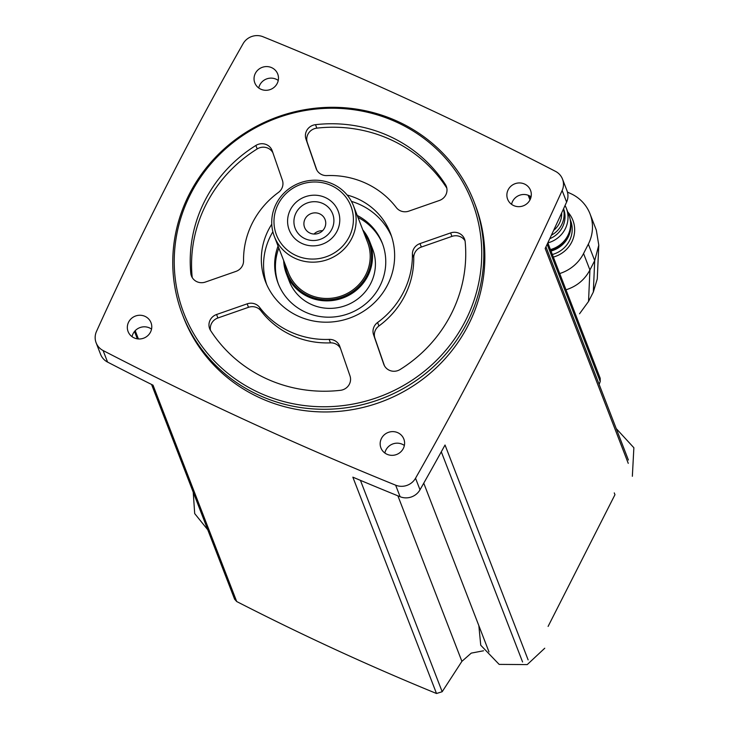 <?xml version="1.0" encoding="UTF-8"?>
<svg xmlns="http://www.w3.org/2000/svg" width="730" height="730" viewBox="0 0 730 730"><rect width="100%" height="100%" fill="white"/><g stroke="black" fill="none" stroke-linecap="round" stroke-linejoin="round"><path stroke-width="1.09" d="M243.108 43.672A3575.175 3434.951 -21.1 0 0 96.497 331.411A15.631 15.02 -21.1 0 0 96.132 342.808A15.631 15.02 -21.1 0 0 103.103 350.537A3575.175 3434.951 -21.1 0 0 395.642 485.176A15.631 15.02 -21.1 0 0 415.534 478.241A3575.175 3434.951 -21.1 0 0 562.146 190.512A15.631 15.02 -21.1 0 0 562.511 179.106A15.631 15.02 -21.1 0 0 555.53 171.377A3575.175 3434.951 -21.1 0 0 263.001 36.737A15.631 15.02 -21.1 0 0 243.108 43.672M234.686 599.275L236.702 601.538C302.676 635.356 369.28 666.006 436.503 693.5L442.17 691.73A1875.644 409.877 119.7 0 0 461.898 661.353L397.887 495.825M436.503 693.5L352.846 477.155A3575.175 3434.951 -21.1 0 0 400.113 496.728A15.631 15.02 -21.1 0 0 420.005 489.793A3575.175 3434.951 -21.1 0 0 445.035 445.017L528.118 659.883M96.132 342.808L100.594 354.36A15.631 15.02 -21.1 0 0 107.575 362.089A3575.175 3434.951 -21.1 0 0 153.035 385.194L236.702 601.538M483.534 650.786L471.252 653.122L461.898 661.353M548.102 626.413L614.961 494.712L614.258 492.905M628.256 463.349L545.173 248.492A3575.175 3434.951 -21.1 0 0 566.608 202.064A15.631 15.02 -21.1 0 0 566.982 190.658L562.511 179.106M599.129 384.372A1875.644 348.046 109.7 0 0 600.224 381.525L600.206 378.405M565.987 289.81C576.736 286.379 584.712 279.773 589.922 269.99L588.535 301.454L593.317 292.073L597.259 278.979L598.783 245.18L596.328 230.151L590.032 213.881A39.301 37.759 -21.1 0 0 570.896 193.678L567.447 192.09M559.7 273.54A39.301 37.759 -21.1 0 0 583.562 253.529L589.922 269.99L594.704 260.619L598.783 245.18M588.535 301.454L579.52 313.8M583.562 253.529L588.334 244.148A39.301 37.759 -21.1 0 0 590.032 213.881M550.995 251.038A26.353 25.313 -21.1 0 0 568.095 237.305A26.353 25.313 -21.1 0 0 570.458 221.336M550.429 249.578A26.8 25.742 -21.1 0 0 567.776 235.617A26.8 25.742 -21.1 0 0 568.926 214.985L566.352 208.315A26.8 25.742 -21.1 0 0 565.047 205.495M547.847 242.907A26.8 25.742 -21.1 0 0 565.193 228.946A26.8 25.742 -21.1 0 0 566.352 208.315M549.763 238.692A24.053 23.114 -21.1 0 0 562.483 227.121A24.053 23.114 -21.1 0 0 563.578 208.743M151.539 329.12A12.282 11.799 -21.1 0 0 132.039 336.667M404.365 445.482A12.282 11.799 -21.1 0 0 384.865 453.02M531.075 196.808A12.282 11.799 -21.1 0 0 511.566 204.345M278.249 80.446A12.282 11.799 -21.1 0 0 258.739 87.983M530.017 199.828A12.282 11.799 -21.1 0 0 530.546 190.375A12.282 11.799 -21.1 0 0 514.832 183.796A12.282 11.799 -21.1 0 0 507.633 199.226A12.282 11.799 -21.1 0 0 518.419 206.663A12.282 11.799 -21.1 0 0 530.017 199.828M403.307 448.503A12.282 11.799 -21.1 0 0 403.836 439.049A12.282 11.799 -21.1 0 0 388.123 432.47A12.282 11.799 -21.1 0 0 380.923 447.91A12.282 11.799 -21.1 0 0 391.718 455.337A12.282 11.799 -21.1 0 0 403.307 448.503M277.19 83.466A12.282 11.799 -21.1 0 0 277.719 74.013A12.282 11.799 -21.1 0 0 262.006 67.434A12.282 11.799 -21.1 0 0 254.806 82.873A12.282 11.799 -21.1 0 0 265.592 90.301A12.282 11.799 -21.1 0 0 277.19 83.466M150.48 332.141A12.282 11.799 -21.1 0 0 151.01 322.687A12.282 11.799 -21.1 0 0 135.296 316.108A12.282 11.799 -21.1 0 0 128.097 331.548A12.282 11.799 -21.1 0 0 138.892 338.976A12.282 11.799 -21.1 0 0 150.48 332.141M182.491 314.676L183.522 317.34A156.32 150.188 -21.1 0 0 320.862 411.902A156.32 150.188 -21.1 0 0 468.368 324.95A156.32 150.188 -21.1 0 0 475.111 204.582L474.089 201.918A156.32 150.188 158.9 0 1 382.456 398.37A156.32 150.188 158.9 0 1 182.491 314.676A156.32 150.188 158.9 0 1 189.243 194.299A156.32 150.188 158.9 0 1 336.749 107.356A156.32 150.188 158.9 0 1 474.089 201.918M190.521 194.226A154.532 148.473 158.9 0 1 456.369 172.034A154.532 148.473 158.9 0 1 337.05 406.218A154.532 148.473 158.9 0 1 190.521 194.226M272.892 152.762A11.169 10.731 -21.1 0 0 257.206 148.929A138.454 133.024 -21.1 0 0 192.127 276.652A11.169 10.731 -21.1 0 0 192.264 277.628M259.652 307.421A11.169 10.731 -21.1 0 0 247.16 303.844L216.564 314.511A11.169 10.731 -21.1 0 0 210.605 330.544A138.454 133.024 -21.1 0 0 340.463 390.313A11.169 10.731 -21.1 0 0 349.998 375.923L339.833 346.495A11.169 10.731 -21.1 0 0 329.139 339.395A84.853 81.532 -21.1 0 1 259.652 307.421L260.993 310.88A11.169 10.731 -21.1 0 0 248.501 307.312L217.905 317.979A11.169 10.731 -21.1 0 0 210.486 330.352M340.499 348.438A11.169 10.731 -21.1 0 0 330.48 342.863A84.853 81.532 -21.1 0 1 260.993 310.88M446.815 188.103A11.169 10.731 -21.1 0 0 446.696 187.911A138.454 133.024 -21.1 0 0 316.838 128.142A11.169 10.731 -21.1 0 0 307.303 142.532L316.802 170.017M465.037 240.827A11.169 10.731 -21.1 0 0 451.943 236.383L421.347 247.05A11.169 10.731 -21.1 0 0 413.746 257.626A84.853 81.532 -21.1 0 1 378.925 325.972A11.169 10.731 -21.1 0 0 374.91 338.2L384.409 365.684M255.865 145.462A138.454 133.024 -21.1 0 0 190.786 273.193A11.169 10.731 -21.1 0 0 205.358 282.063L235.954 271.396A11.169 10.731 -21.1 0 0 243.555 260.82A84.853 81.532 -21.1 0 1 278.376 192.483A11.169 10.731 -21.1 0 0 282.391 180.255L272.226 150.827A11.169 10.731 -21.1 0 0 255.865 145.462L257.206 148.929M315.497 124.675A11.169 10.731 -21.1 0 0 305.961 139.065L316.126 168.493A11.169 10.731 -21.1 0 0 326.821 175.592A84.853 81.532 -21.1 0 1 396.308 207.566A11.169 10.731 -21.1 0 0 408.8 211.143L439.396 200.476A11.169 10.731 -21.1 0 0 445.355 184.444A138.454 133.024 -21.1 0 0 315.497 124.675L316.838 128.142M412.404 254.168A84.853 81.532 -21.1 0 1 377.583 322.505A11.169 10.731 -21.1 0 0 373.568 334.732L383.734 364.16A11.169 10.731 -21.1 0 0 400.095 369.517A138.454 133.024 -21.1 0 0 465.174 241.794A11.169 10.731 -21.1 0 0 450.602 232.925L420.005 243.583A11.169 10.731 -21.1 0 0 412.404 254.168L413.746 257.626M347.161 195.038A66.996 64.368 158.9 0 1 390.468 233.326A66.996 64.368 158.9 0 1 351.194 317.523A66.996 64.368 158.9 0 1 265.501 281.652A66.996 64.368 158.9 0 1 268.385 230.069A66.996 64.368 158.9 0 1 271.77 224.192M266.687 284.517A66.996 64.368 158.9 0 1 270.62 235.845A66.996 64.368 158.9 0 1 272.874 231.775M351.44 201.389A66.996 64.368 158.9 0 1 391.508 236.246M357.216 215.45A55.827 53.637 158.9 0 1 382.283 243.136A55.827 53.637 158.9 0 1 349.56 313.298A55.827 53.637 158.9 0 1 278.148 283.404A55.827 53.637 158.9 0 1 278.066 246.056M357.974 217.412A55.827 53.637 158.9 0 1 382.657 244.121M278.531 284.381A55.827 53.637 158.9 0 1 278.823 248.018M362.81 229.923A44.658 42.906 158.9 0 1 369.727 241.612L372.629 249.122A44.658 42.906 158.9 0 1 346.449 305.259A44.658 42.906 158.9 0 1 289.317 281.342L286.416 273.832A44.658 42.906 158.9 0 1 283.669 260.528M313.973 234.056A10.977 10.549 158.9 0 1 322.578 230.726M305.058 218.964A10.977 10.549 158.9 0 1 325.06 219.502A10.977 10.549 158.9 0 1 318.627 233.299A10.977 10.549 158.9 0 1 305.058 218.964M296.033 212.877A20.093 19.308 158.9 0 1 330.608 209.994A20.093 19.308 158.9 0 1 315.086 240.444A20.093 19.308 158.9 0 1 296.033 212.877M290.348 209.784A26.234 25.203 158.9 0 1 335.481 206.024A26.234 25.203 158.9 0 1 315.223 245.773A26.234 25.203 158.9 0 1 290.348 209.784M278.194 204.19A39.904 38.334 158.9 0 1 346.841 198.46A39.904 38.334 158.9 0 1 316.026 258.931A39.904 38.334 158.9 0 1 278.194 204.19M276.195 203.807A42.431 40.761 158.9 0 1 316.236 180.21A42.431 40.761 158.9 0 1 353.512 205.878A42.431 40.761 158.9 0 1 328.637 259.205A42.431 40.761 158.9 0 1 274.361 236.484A42.431 40.761 158.9 0 1 276.195 203.807M353.512 205.878L367.555 242.187A42.431 40.761 158.9 0 1 342.68 295.513A42.431 40.761 158.9 0 1 288.405 272.792L274.361 236.484M363.832 232.56A43.773 42.048 158.9 0 1 343.146 296.718A43.773 42.048 158.9 0 1 284.682 263.165M369.727 241.612A44.658 42.906 158.9 0 1 343.547 297.749A44.658 42.906 158.9 0 1 286.416 273.832M138.408 338.957L135.214 330.681M395.642 485.176L400.113 496.728M103.103 350.537L107.575 362.089M442.17 691.73L360.428 480.349M489 651.908L423.756 483.178M522.58 661.982L441.294 451.797M562.146 190.512L566.608 202.064M415.534 478.241L420.005 489.793M600.224 381.525L547.153 244.276M529.98 199.883L528.192 195.257M588.334 244.148L594.704 260.619L593.317 292.073M553.34 257.088A28.579 27.466 -21.1 0 0 571.645 242.26A28.579 27.466 -21.1 0 0 567.767 211.974M552.336 254.505A26.353 25.313 -21.1 0 0 569.436 240.763A26.353 25.313 -21.1 0 0 570.568 220.478L570.203 219.511M550.666 250.18A25.395 24.4 -21.1 0 0 567.246 236.912A25.395 24.4 -21.1 0 0 568.369 234.366M551.396 235.197A24.053 23.114 -21.1 0 0 561.589 224.813A24.053 23.114 -21.1 0 0 563.469 208.972M553.614 230.415A21.827 20.969 -21.1 0 0 559.381 223.316A21.827 20.969 -21.1 0 0 561.662 212.941M190.786 273.193L192.127 276.652M216.564 314.511L217.905 317.979M329.139 339.395L330.48 342.863M247.16 303.844L248.501 307.312M305.961 139.065L307.303 142.532M316.126 168.493L316.4 169.187M445.355 184.444L446.696 187.911M420.005 243.583L421.347 247.05M377.583 322.505L378.925 325.972M373.568 334.732L374.91 338.2M383.734 364.16L384.007 364.863M450.602 232.925L451.943 236.383M137.35 338.839L134.502 331.475M234.64 599.284L151.566 384.464M628.393 460.037L545.949 246.84M600.242 378.386L547.828 242.834M530.637 198.387L529.688 195.932M193.222 492.166L194.7 513.591L207.767 529.798M632.353 476.288L633.868 447.745L616.22 428.574M478.853 625.674L480.742 645.238L499.156 664.391L527.233 664.592L544.753 648.222"/></g></svg>
